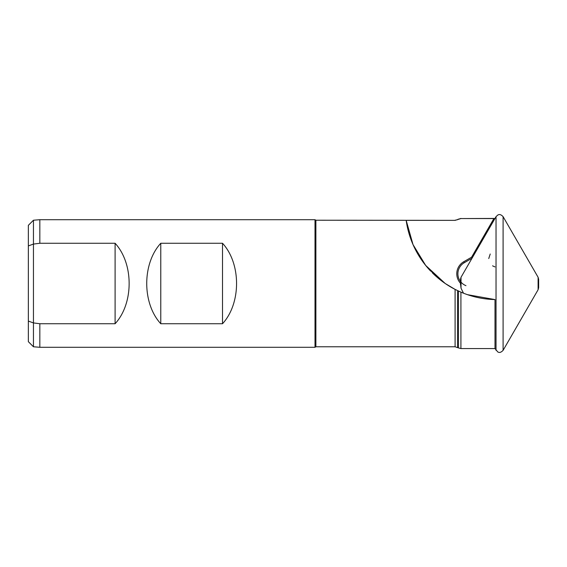<?xml version="1.0" encoding="UTF-8"?>
<svg xmlns="http://www.w3.org/2000/svg" width="567" height="567" viewBox="0 0 567 567"><rect width="100%" height="100%" fill="white"/><g stroke="black" fill="none" stroke-linecap="round" stroke-linejoin="round"><path stroke-width="0.85" d="M39.832 323.736L39.832 347.288L315.004 347.288L315.004 219.713L39.832 219.713L39.832 243.264L115.101 243.264C133.819 263.591 133.819 303.409 115.101 323.736L39.832 323.736L33.453 322.921L33.453 346.777L39.832 347.288M28.35 245.908L33.453 244.079L33.453 322.921L28.35 321.092L28.35 225.326L33.453 220.223L33.453 244.079L39.832 243.264M28.35 321.092L28.35 341.674L33.453 346.777M115.101 323.736L115.101 243.264M222.519 323.736L160.773 323.736C142.055 303.409 142.055 263.591 160.773 243.264L222.519 243.264C241.237 263.591 241.237 303.409 222.519 323.736L222.519 243.264M160.773 323.736L160.773 243.264M315.004 219.713L315.883 220.223L315.883 346.777L315.004 347.288M432.43 272.911A91.854 91.854 0 0 0 455.095 289.397L445.215 283.5L425.668 265.42L413.01 244.568L406.178 220.357L455.095 220.357L460.921 218.564L493.9 218.564L471.595 257.198L463.728 261.741A13.906 13.906 0 0 0 460.475 283.231L461.021 288.199L463.508 293.21M406.178 220.357A91.854 91.854 0 0 0 430.587 271.033M471.999 258.261L464.288 262.712A12.786 12.786 0 0 0 460.475 281.48M460.709 281.785A12.786 12.786 0 0 0 465.975 285.669M493.9 218.564L494.998 218.543L493.9 218.564M471.595 257.198L472.24 257.843M467.527 294.684L494.998 299.574L494.998 348.563L497.826 352.001C498.386 352.072 499.917 353.666 503.099 350.349L503.099 216.651C499.917 213.334 498.386 214.928 497.826 214.999L496.033 216.651L496.033 350.349M494.998 299.574C483.212 299.291 471.85 296.81 460.921 292.147L455.095 289.397L455.095 346.777L458.37 347.883L458.37 291.006M494.998 266.915L492.567 265.831M488.747 258.538L490.221 254.009M426.831 266.823L436.682 276.873M436.767 276.951L438.872 278.73M315.883 220.223L455.095 220.357M463.728 261.741L464.288 262.712M460.921 292.147L460.921 348.563L494.998 348.563M494.544 218.437L460.921 218.564M460.921 218.437L458.37 219.252M457.647 290.665L457.647 347.458M455.095 220.223L457.647 219.67M461.021 281.36L460.475 279.318L461.021 277.277L461.021 288.199M503.099 216.651L538.104 277.277L538.104 289.723L503.099 350.349M33.453 220.223L39.832 219.713M315.883 346.777L455.095 346.777M460.921 348.563L458.37 347.883M457.647 219.542L458.37 219.117M460.475 284.421L460.475 281.771M461.021 277.277L496.033 216.651M538.104 289.723L538.65 287.682L538.65 279.318L538.104 277.277M538.104 285.64L538.65 287.682L538.65 279.318L538.104 281.36"/></g></svg>
